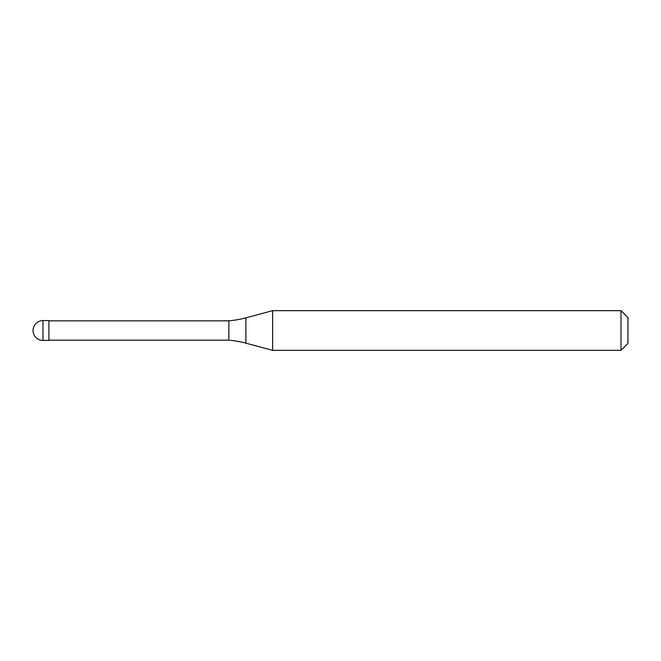 <?xml version="1.0" encoding="UTF-8"?>
<svg xmlns="http://www.w3.org/2000/svg" width="661" height="661" viewBox="0 0 661 661"><rect width="100%" height="100%" fill="white"/><g stroke="black" fill="none" stroke-linecap="round" stroke-linejoin="round"><path stroke-width="0.99" d="M33.05 330.5A9.915 9.915 0 0 1 42.965 320.585A9.915 9.915 0 0 0 33.05 330.5A9.915 9.915 0 0 0 42.965 340.415L48.914 340.415L48.914 320.585L42.965 320.585L48.914 320.585M48.914 340.167L228.871 340.167A99.15 99.15 0 0 1 245.892 343.166L272.621 350.33L621.01 350.33L627.95 343.39L627.95 317.611L621.01 310.67L621.01 350.33M48.914 320.833L228.871 320.833L228.871 340.167M228.871 320.833A99.15 99.15 0 0 0 245.892 317.834L272.621 310.67L272.621 350.33M272.621 310.67L621.01 310.67M42.965 320.585L42.965 340.415M245.892 317.834L245.892 343.166"/></g></svg>
